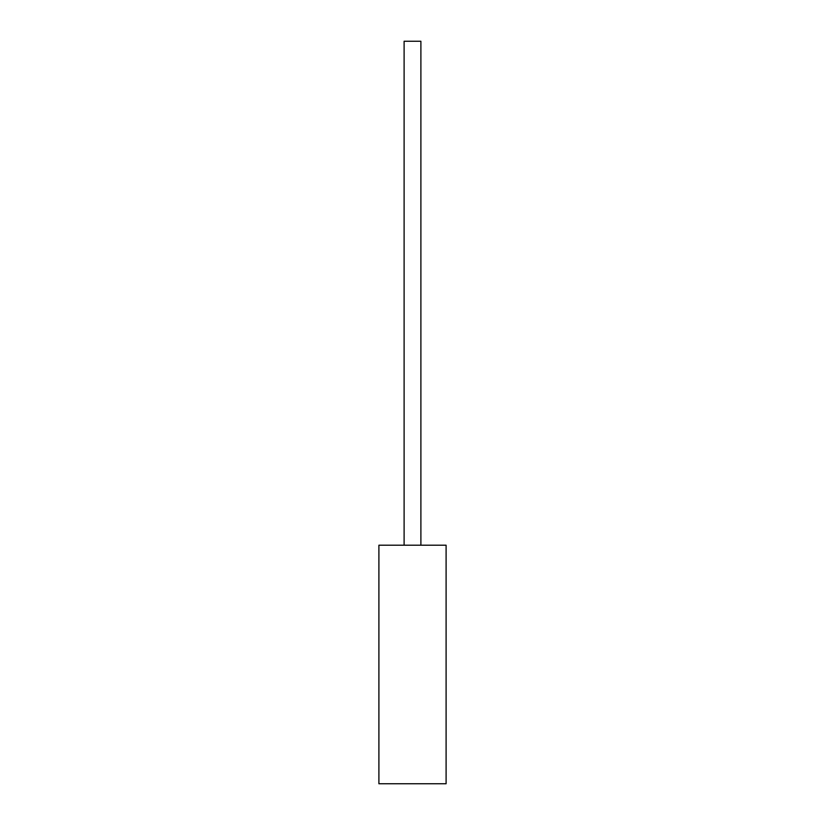 <?xml version="1.0" encoding="UTF-8"?>
<svg xmlns="http://www.w3.org/2000/svg" width="825" height="825" viewBox="0 0 825 825"><rect width="100%" height="100%" fill="white"/><g stroke="black" fill="none" stroke-linecap="round" stroke-linejoin="round"><path stroke-width="1.24" d="M446.098 783.75L378.902 783.75L378.902 545.212L446.098 545.212L446.098 783.75M404.106 545.212L404.106 41.25L420.894 41.25L420.894 545.212"/></g></svg>
